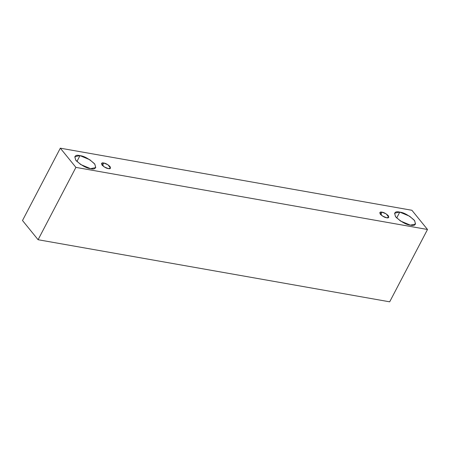 <?xml version="1.0" encoding="UTF-8"?>
<svg xmlns="http://www.w3.org/2000/svg" width="450" height="450" viewBox="0 0 450 450"><rect width="100%" height="100%" fill="white"/><g stroke="black" fill="none" stroke-linecap="round" stroke-linejoin="round"><path stroke-width="0.67" d="M427.5 229.489L75.909 167.389L38.093 239.726L389.683 301.821L427.5 229.489L389.683 301.821L38.093 239.726L75.909 167.389L60.317 148.179L22.5 220.511L38.093 239.726L22.5 220.511L60.317 148.179L411.907 210.274L427.5 229.489L411.907 210.274L60.317 148.179L75.909 167.389L427.5 229.489M79.987 155.632C84.077 156.037 88.926 158.754 94.545 163.783C96.57 168.171 95.237 169.796 90.551 168.649C86.468 168.244 81.619 165.532 75.994 160.504C73.974 156.111 75.302 154.491 79.987 155.632L74.79 156.662L75.718 160.149L80.696 164.531L90.551 168.649L95.754 167.619L94.821 164.138L89.843 159.756L79.987 155.632L76.916 161.516L79.987 155.632M399.78 212.113C403.864 212.518 408.713 215.235 414.338 220.258C416.357 224.651 415.029 226.271 410.344 225.129C406.254 224.724 401.406 222.007 395.786 216.984C393.761 212.591 395.094 210.971 399.78 212.113L394.577 213.143L395.511 216.63L400.489 221.012L410.344 225.129L415.541 224.1L414.613 220.612L409.635 216.236L399.78 212.113L396.703 217.997L399.78 212.113M382.033 212.164C383.788 212.338 385.864 213.502 388.277 215.657C389.143 217.541 388.569 218.233 386.561 217.744C384.812 217.569 382.731 216.405 380.323 214.251C379.457 212.372 380.025 211.674 382.033 212.164L379.806 212.608L382.343 215.977L386.561 217.744L388.789 217.305L386.257 213.93L382.033 212.164L380.717 214.689L382.033 212.164M103.77 163.018C105.519 163.192 107.601 164.357 110.008 166.511C110.874 168.39 110.301 169.088 108.298 168.598C106.543 168.424 104.468 167.259 102.054 165.105C101.188 163.226 101.762 162.529 103.77 163.018L101.543 163.463L104.074 166.832L108.298 168.598L110.526 168.159L107.989 164.784L103.77 163.018L102.448 165.544L103.77 163.018"/></g></svg>
